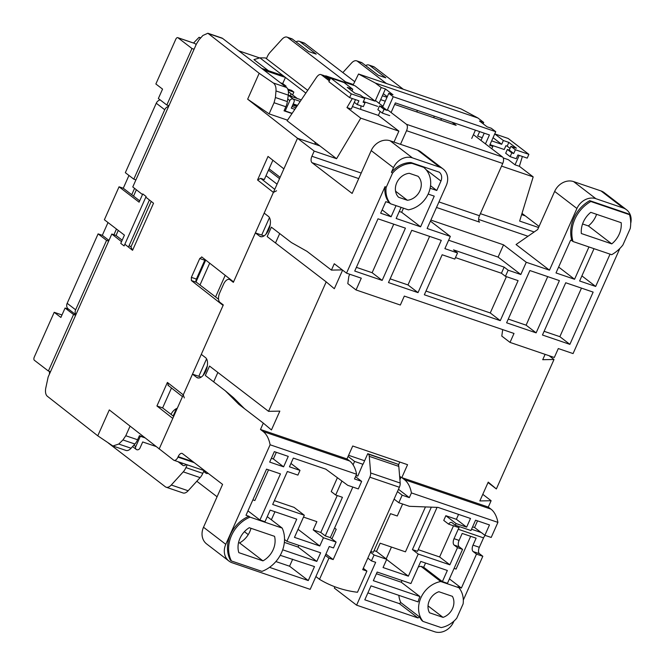 <?xml version="1.0" encoding="UTF-8"?>
<svg xmlns="http://www.w3.org/2000/svg" width="665" height="665" viewBox="0 0 665 665"><rect width="100%" height="100%" fill="white"/><g stroke="black" fill="none" stroke-linecap="round" stroke-linejoin="round"><path stroke-width="1" d="M264.08 235.876L255.368 232.908L259.599 236.15A10.939 5.669 -71.2 0 0 260.472 236.624A10.939 5.669 -71.2 0 0 268.677 229.849A10.939 5.669 -71.2 0 0 268.402 216.374L264.171 213.132L297.504 138.27L314.204 151.088L311.902 156.267L361.203 173.058M201.196 377.113L192.484 374.146L196.715 377.396A10.939 5.669 -71.2 0 0 197.588 377.861A10.939 5.669 -71.2 0 0 205.793 371.095A10.939 5.669 -71.2 0 0 205.518 357.62L201.287 354.37L223.299 304.936L219.957 302.375A7.814 4.048 108.8 0 1 219.758 292.75L223.531 284.271A7.814 4.048 108.8 0 1 229.392 279.441A7.814 4.048 108.8 0 1 230.015 279.774L231.578 280.306M262.949 560.869L238.835 552.648A20.507 17.273 -52.5 0 1 249.259 527.711L274.554 536.331A20.507 17.273 -52.5 0 1 273.165 549.681A20.507 17.273 -52.5 0 1 262.949 560.869L239.566 542.931A20.507 17.273 127.5 0 0 249.774 531.742A20.507 17.273 127.5 0 0 250.996 528.309M267.264 516.639L282.184 528.085A30.931 26.06 -52.5 0 1 281.603 552.557A30.931 26.06 -52.5 0 1 261.968 571.376L231.428 560.977A30.931 26.06 -52.5 0 1 250.015 517.129L248.901 516.273A30.931 26.06 -52.5 0 0 230.314 560.121L231.428 560.977M386.157 187.472A24.755 20.848 127.5 0 0 390.471 203.739L408.368 209.841A24.755 20.848 127.5 0 0 428.368 193.606A24.755 20.848 127.5 0 0 423.655 167.339L412.076 163.399A24.755 20.848 127.5 0 0 392.533 173.149L386.157 187.472L385.043 186.616L346.523 273.149L334.271 263.747L331.436 270.106L306.939 251.312L291.411 242.559L271.37 227.172L267.172 236.59L326.199 281.877L268.552 411.344L209.533 366.066L205.335 375.476L225.385 390.862L238.81 404.32L263.315 423.115L260.489 429.474L263.157 431.527A41.687 21.596 108.8 0 1 270.106 444.777L225.784 544.327L203.507 527.245L222.584 484.403L182.493 453.638A5.212 2.702 108.8 0 0 182.077 453.414A5.212 2.702 108.8 0 0 178.17 456.639L177.954 457.113A5.212 2.702 108.8 0 1 174.047 460.338A5.212 2.702 108.8 0 1 173.632 460.113L109.301 409.914L97.772 435.808L47.273 396.207C45.719 394.81 45.178 392.275 45.661 388.593L48.154 376.997L111.811 234.03L121.529 241.653M418.044 176.275A14.331 12.07 -52.5 0 1 419.931 190.73A14.331 12.07 -52.5 0 1 407.362 200.265L398.626 197.281A14.331 12.07 -52.5 0 1 396.731 182.825A14.331 12.07 -52.5 0 1 409.299 173.299L418.044 176.275M452.391 596.33A14.331 12.07 -52.5 0 1 452.557 608.508A14.331 12.07 -52.5 0 1 443.023 617.378L429.515 612.781A14.331 12.07 -52.5 0 1 438.883 591.725L452.391 596.33M621.193 222.7A22.145 18.653 -52.5 0 1 619.198 234.213A22.145 18.653 -52.5 0 1 611.767 243.88L581.343 233.523A22.145 18.653 -52.5 0 1 590.778 212.335L621.193 222.7M582.565 223.964L588.375 225.942A22.145 18.653 127.5 0 0 595.815 216.275A22.145 18.653 127.5 0 0 596.588 214.313M255.368 232.908L233.357 282.342L230.015 279.774M270.223 224.637L265.975 234.18M314.204 151.088L336.565 158.702L319.857 145.893L297.504 138.27L283.88 168.877L268.028 156.441L257.546 179.982L273.398 192.418L233.565 281.869L201.661 256.898M539.057 226.433L525.3 215.876L521.626 214.629L525.3 215.876L522 213.399M192.484 374.146L159.151 449L172.784 418.401L156.932 405.974L162.626 407.911L171.487 388.003M207.339 365.883L203.091 375.417M630.711 223.349A15.636 13.167 127.5 0 0 626.521 209.749A15.636 13.167 127.5 0 0 623.296 208.029L595.873 198.685A15.636 13.167 127.5 0 0 576.929 208.494L549.465 270.173L526.264 262.268L520.82 274.512L508.16 270.198L505.433 276.316L518.093 280.63L500.271 320.646L424.337 294.778L442.159 254.762L454.81 259.076L457.537 252.949L444.885 248.644L450.33 236.399L427.13 228.494L446.207 185.651A15.636 13.167 127.5 0 0 443.065 168.935A15.636 13.167 127.5 0 0 439.839 167.214L412.416 157.871A15.636 13.167 127.5 0 0 393.472 167.688L391.419 172.302L392.533 173.149M358.734 178.594L312.035 162.684L352.126 193.44L371.203 150.598L393.472 167.688M312.035 162.684A5.212 2.702 108.8 0 1 311.902 156.267M329.732 79.85L324.487 75.827A5.212 2.702 -71.2 0 0 324.071 75.602L321.32 74.746C319.973 74.023 318.452 74.779 316.748 77.007L287.114 120.772L319.857 145.893M452.025 122.202L456.14 125.353L394.678 104.422M440.729 120.107L441.119 119.384A5.212 2.702 108.8 0 1 441.56 118.636M519.373 166.292L515.018 164.812L519.215 155.394L522.374 156.475L519.373 166.292L533.18 176.89L519.648 221.079L538.575 227.521M630.245 228.494L622.914 244.969A32.568 27.44 127.5 0 1 611.692 254.703L573.031 241.528A32.568 27.44 127.5 0 1 590.844 201.512L629.514 214.687A32.568 27.44 127.5 0 1 630.245 228.494M619.871 248.436L573.064 353.581L558.301 348.551L554.319 357.496L510.022 342.4L501.784 336.083L502.698 329.607M549.091 355.709L554.003 359.482L496.356 488.95L488.027 482.566M482.79 494.336L491.119 500.72L488.285 507.079L490.961 509.132A41.687 21.596 108.8 0 1 497.91 522.382L491.202 537.445L484.876 535.292L481.535 532.723A5.212 2.702 108.8 0 0 481.119 532.499A5.212 2.702 108.8 0 0 481.061 532.482L471.535 529.24M485.226 535.408A5.212 2.702 -71.2 0 0 483.538 537.885L479.34 547.295A5.212 2.702 -71.2 0 0 479.473 553.712L482.815 556.281L463.322 600.071M423.007 621.409A24.755 20.848 127.5 0 1 420.912 597.727A24.755 20.848 127.5 0 1 440.762 581.526L458.9 587.702A24.755 20.848 127.5 0 1 463.123 603.862L456.747 618.184A24.755 20.848 127.5 0 1 441.144 627.585L423.007 621.409L421.893 620.553A24.755 20.848 -52.5 0 1 419.573 616.954L418.027 617.96L364.802 599.822L371.02 585.857L418.119 601.9A24.755 20.848 -52.5 0 1 419.947 596.555L373.331 580.678L377.171 572.05L410.92 583.546L420.77 561.418L447.346 570.47L442.391 581.601L447.454 583.33L462.566 549.381L457.503 547.652L449.864 564.818L418.219 554.045L408.368 576.173L386.639 559.498M370.455 552.216L374.071 555.001L371.452 560.886L375.667 562.316L356.598 605.167L434.636 631.75A15.636 13.167 -52.5 0 0 453.58 621.941L453.962 621.093M248.253 534.618L244.412 531.676M425.459 506.921L405.459 551.834L380.147 543.205L376.481 551.451L386.731 559.307L374.071 555.001M331.935 538.858L336.199 529.282L334.578 528.043M337.246 495.541L320.796 532.474L313.207 529.889L316.873 521.651L303.498 517.096M238.552 542.582L239.566 542.931M313.207 529.889L323.448 537.752L336.108 542.066L333.489 547.952L329.266 546.514L310.189 589.356L232.151 562.765A15.636 13.167 -52.5 0 1 228.926 561.044L206.649 543.953A15.636 13.167 -52.5 0 1 203.507 527.245M228.926 561.044A15.636 13.167 -52.5 0 1 225.784 544.327M284.52 539.473L286.889 541.293L296.748 519.165L270.165 510.113L264.986 521.751L259.924 520.03L280.464 473.887L266.54 469.149L246 515.284L248.901 516.273M286.889 541.293L320.638 552.79L316.798 561.418L282.692 549.797M280.231 555.308L314.495 566.597L308.277 580.57L270.414 567.669L270.322 566.763M288.261 456.381L283.606 466.83L269.691 462.084L274.337 451.635L288.261 456.381M323.448 537.752L319.782 545.99L294.47 537.37L304.321 515.242L272.683 504.461L287.355 471.502L297.903 475.101L299.998 470.388L289.45 466.797L293.323 458.102L325.808 469.174L347.762 485.325L358.31 488.916L361.66 481.385L354.495 478.941L356.59 474.236L270.106 444.777M356.59 474.236A41.687 21.596 -71.2 0 0 349.64 460.986L346.964 458.933L352.724 446.007L407.562 464.685L401.81 477.62L488.285 507.079M263.315 423.115L271.445 429.956L279.832 411.12L268.552 411.344M225.385 390.862L233.515 397.695L244.396 408.601M213.665 381.868L217.862 372.45M260.489 429.474L346.964 458.933M491.119 500.72L479.839 500.945L488.226 482.117L496.356 488.95M554.003 359.482L542.723 359.707L545.109 354.354M331.436 270.106L342.276 269.89M342.6 270.14L334.329 288.71L326.199 281.877M275.501 242.983L279.699 233.565M510.022 342.4L514.003 333.456L404.32 296.091L400.338 305.036L356.041 289.948L361.286 278.178L346.523 273.149M441.277 240.364L418.011 292.625L388.485 282.567L411.751 230.306L441.277 240.364M405.426 228.145L382.159 280.406L354.736 271.062L378.003 218.81L405.426 228.145M559.398 280.605L536.131 332.866L506.605 322.799L529.872 270.547L559.398 280.605M593.147 292.101L569.88 344.362L542.457 335.019L565.724 282.758L593.147 292.101M391.419 172.302A24.755 20.848 -52.5 0 1 410.962 162.543L439.341 172.21A8.703 7.332 -52.5 0 1 440.962 181.071L436.764 190.498L430.13 188.237M428.16 194.072L434.245 196.142L420.596 226.807L396.157 218.486L401.111 207.364M396.049 205.635L391.095 216.765L380.663 213.207L385.791 201.67L389.358 202.883A24.755 20.848 -52.5 0 1 385.043 186.616M610.046 254.146L595.665 286.449L579.631 280.987L594.02 248.685M588.957 246.956L574.568 279.267L556.007 272.941L570.578 240.223L571.917 240.68A32.568 27.44 -52.5 0 1 589.73 200.655L628.4 213.831L629.514 214.687M412.416 157.871L390.147 140.789A15.636 13.167 127.5 0 0 371.203 150.598M390.147 140.789L417.562 150.124A15.636 13.167 -52.5 0 1 420.795 151.853L443.065 168.935M450.33 236.399L430.413 221.121M430.878 220.082L503.546 244.836L526.264 262.268M549.465 270.173L516.057 244.537L537.677 229.541L554.652 191.412A15.636 13.167 -52.5 0 1 573.596 181.595L601.019 190.938L623.296 208.029M393.996 142.102L398.884 131.138L360.763 118.154L336.565 158.702M324.487 75.827L321.32 74.746L329.283 80.856M346.955 107.555L351.303 109.035L355.501 99.625L352.334 98.545L346.955 107.555L360.763 118.154M352.408 106.566L378.368 115.411L398.884 131.138M382.998 106.317L382.583 106.001L382.2 106.816L382.583 106.001L375.426 100.515M380.147 111.429L378.368 115.411L380.156 111.437M400.488 144.313L406.548 130.697A5.212 2.702 -71.2 0 0 406.415 124.28L387.454 109.733M473.422 134.662L502.599 157.048A5.212 2.702 108.8 0 1 502.732 163.465L479.465 215.726A5.212 2.702 -71.2 0 0 479.59 222.143L436.498 207.463M380.671 99.642L385.268 101.213M515.018 164.812L508.334 159.683L503.247 157.946M533.18 176.89L501.551 166.109M386.182 558.891L391.452 547.062M356.598 605.167L334.32 588.076L334.894 586.788M482.815 556.281L476.489 554.12L461.377 588.068L457.786 586.846L458.9 587.702M476.489 554.12L473.148 551.559A5.212 2.702 108.8 0 1 473.014 545.142L476.123 538.168L462.2 533.43L459.091 540.404A5.212 2.702 -71.2 0 0 459.224 546.813L454.162 545.092A5.212 2.702 108.8 0 1 454.029 538.675L458.227 529.257A5.212 2.702 108.8 0 1 459.108 527.702L448.567 524.111A5.212 2.702 108.8 0 1 451.585 522.441A5.212 2.702 108.8 0 1 452 522.665L455.342 525.234L456.082 523.563L466.631 527.154L456.381 519.299L445.841 515.707L456.082 523.563M455.342 525.234L470.953 530.545L475.566 520.188L489.482 524.934L484.876 535.292M497.91 522.382L411.427 492.915L409.332 497.628L402.159 495.184L398.809 502.715L409.349 506.306L438.019 507.403L470.504 518.467L466.631 527.154M401.81 477.62L404.478 479.664A41.687 21.596 108.8 0 1 411.427 492.915M626.521 209.749L604.244 192.659A15.636 13.167 127.5 0 0 601.019 190.938M304.321 515.242L294.08 507.378L274.371 500.67M341.91 481.019L335.684 495.009L331.228 491.593L337.404 477.711M319.782 545.99L298.053 529.323M336.108 542.066L330.314 537.619L352.824 487.054M367.753 453.696L368.335 454.145A5.212 2.702 108.8 0 1 369.275 456.34L370.654 472.973A5.212 2.702 108.8 0 1 369.848 477.196L333.165 559.581L328.942 558.143L319.516 579.331A127.663 107.547 127.5 0 0 357.479 592.266L366.914 571.077L362.691 569.647L399.374 487.254A5.212 2.702 -71.2 0 0 400.189 483.039L398.809 466.406A5.212 2.702 -71.2 0 0 397.87 464.203L367.753 453.696L363.564 463.114A2.602 1.347 108.8 0 1 362.874 464.187L357.795 476.082L356.033 475.483M325.916 554.028L333.165 559.581M371.452 560.886L367.828 558.101M408.368 576.173L383.057 567.544L386.731 559.307M374.079 550.628L376.481 551.451M431.336 507.146L412.433 549.598L418.219 554.045M275.875 561.551L289.566 566.214L308.277 580.57M289.566 566.214L292.7 559.174M284.354 542.382L298.086 547.062L316.798 561.418M298.086 547.062L298.843 545.367M271.362 519.789L274.953 511.742M252.875 499.847L254.861 500.529L268.527 469.823M259.924 520.03L247.97 510.861M271.378 458.293L273.365 458.966L283.606 466.83M273.365 458.966L276.324 452.316M290.946 463.447L299.998 470.388M320.796 532.474L325.252 535.899L330.314 537.619M398.468 464.985L399.781 462.034M409.332 497.628L398.468 489.29M356.041 289.948L347.803 283.623L348.859 276.224L349.74 274.246M390.139 278.851L407.986 284.936L418.011 292.625M407.986 284.936L429.607 236.383M356.39 267.355L372.134 272.716L382.159 280.406M372.134 272.716L393.747 224.172M508.251 319.092L526.106 325.177L536.131 332.866M526.106 325.177L547.727 276.623M544.111 331.303L559.855 336.673L569.88 344.362M559.855 336.673L581.468 288.12M455.475 257.588L501.427 273.24L505.433 276.316M425.991 291.071L490.255 312.957L500.271 320.646M490.255 312.957L506.414 276.648M457.537 252.949L453.53 249.874L504.153 267.122L508.16 270.198M520.82 274.512L498.093 257.081L448.626 240.223M498.093 257.081L503.546 244.836M589.73 200.655L590.844 201.512M571.917 240.68L573.031 241.528M558.633 267.039L574.568 279.267M581.9 275.892L595.665 286.449M389.358 202.883L390.471 203.739M382.134 209.891L391.095 216.765M399.283 211.478L401.66 212.285L420.596 226.807M401.66 212.285L403.489 208.17M430.546 185.726L436.764 190.498M425.999 169.592L440.962 181.071M410.962 162.543L412.076 163.399M423.655 167.339L422.541 166.483M395.559 191.204L407.362 200.265M443.023 617.378L428.027 605.882M440.762 581.526L420.937 566.314A24.755 20.848 127.5 0 0 418.31 566.946M402.067 580.528A24.755 20.848 127.5 0 0 401.236 582.199L419.947 596.555M398.85 595.333A24.755 20.848 127.5 0 0 400.862 602.598L419.573 616.954M442.391 581.601L423.68 567.245L420.937 566.314M461.377 588.068L449.424 578.899M454.095 568.4L456.082 569.074L470.67 536.314M453.497 525.791L439.615 556.962L449.864 564.818M457.503 547.652L454.162 545.092M477.545 520.87L474.586 527.52L481.061 532.482M458.567 514.402L456.381 519.299M398.809 502.715L394.096 499.107M611.767 243.88L588.375 225.942M335.684 495.009L342.433 497.304L325.252 535.899M325.326 555.366L328.942 558.143M353.09 464.818L354.595 461.435L363.032 464.311M363.29 568.301L366.914 571.077M319.516 579.331L315.892 576.555M399.665 476.788L400.995 477.246L399.906 479.689M402.608 504.012L397.271 515.99L390.521 513.688L373.339 552.283L370.812 551.418M439.615 556.962L418.227 549.672M437.063 507.362L417.495 551.327L412.433 549.598M282.184 528.085L250.015 517.129M361.66 481.385L355.509 476.664M364.611 460.762L348.585 455.301M402.159 495.184L397.454 491.568M504.153 267.122L501.427 273.24M462.566 549.381L459.224 546.813M423.68 567.245L425.55 563.047M376.415 573.745L401.236 582.199M367.886 592.897L399.324 603.604L418.027 617.96M399.324 603.604L400.862 602.598M474.586 527.52L472.599 526.846M448.567 524.111L443.746 520.412L445.841 515.707M399.615 476.182L400.995 477.246M354.595 461.435L348.078 456.431M495.741 131.678L491.285 128.254L487.071 126.824L479.498 121.013L483.713 122.451L477.927 118.004L375.417 83.083L381.203 87.522L385.426 88.96L392.998 94.771L388.776 93.333L393.231 96.749L495.741 131.678L489.664 145.327L492.832 146.408L491.784 148.752M391.078 112.51L395.359 102.9L489.432 134.945L485.45 143.889M393.231 96.749L387.155 110.407L383.988 109.326L382.317 113.092L389.698 115.61M388.776 93.333L382.699 106.99L387.155 110.407M385.426 88.96L379.042 103.291M387.279 96.699L383.331 93.674M330.206 78.769L325.634 75.802L355.168 85.868L375.127 101.18L381.203 87.522M375.417 83.083L358.543 74.006L353.057 85.145M477.927 118.004L461.053 108.927L358.543 74.006M482.241 137.672L477.636 136.101L479.64 131.612M483.123 123.79L483.713 122.451M480.995 140.473L484.236 133.175M490.113 144.322L492.832 146.408M382.317 113.092L377.861 109.675L379.532 105.91L383.988 109.326M382.699 106.99L379.532 105.91M362.932 97.023L375.127 101.18M325.31 76.467L325.634 75.802M364.786 98.445L351.286 93.848L349.607 97.614L358.892 100.781L357.213 104.546L363.331 106.624L365.01 102.859L363.107 102.21L364.786 98.445L360.33 95.028L354.844 93.158L347.271 87.348L352.758 89.218L351.985 90.964M377.67 106.383L363.414 101.529M493.073 137.688L501.684 144.297L503.363 140.523L494.743 133.914M501.684 144.297L491.651 140.872M475.417 130.174L471.743 138.428M490.97 144.978L504.228 149.5L505.899 145.726L507.171 146.159L508.841 142.393L503.363 140.523M352.758 89.218L344.071 82.56L330.572 77.955L328.892 81.72L349.607 97.614M328.685 77.606L328.169 78.661M327.097 77.838L327.421 77.173M360.979 105.826L360.721 109.392M382.4 95.752L387.005 97.323M351.286 93.848L330.572 77.955M494.76 133.889L508.168 138.461L528.883 154.355L515.392 149.758L510.936 146.333L516.414 148.204L508.841 142.393M510.03 148.362L507.171 146.159M528.883 154.355L527.212 158.12L517.927 154.962L516.256 158.727L510.138 156.641L511.809 152.875L507.353 149.459L505.683 153.224L510.138 156.641M354.304 102.31L357.213 104.546M507.353 149.459L509.257 150.099L510.936 146.333M509.257 150.099L513.712 153.524L515.392 149.758M513.712 153.524L511.809 152.875M365.01 102.859L363.381 101.612M201.861 257.006L199.749 258.519L191.362 277.355L191.387 280.547L223.091 305.41L183.257 394.86L167.405 382.433L156.932 405.974M142.493 194.571L132.776 186.948L196.424 43.981L199.093 39.725L202.875 35.486L207.879 33.25L259.175 73.291L247.654 99.185L297.504 138.27L315.642 144.455L314.661 141.903M124.845 244.254L132.568 250.306L153.532 203.224L145.81 197.173M168.469 385.5L167.405 382.433M184.321 397.936L183.257 394.86M198.81 376.299L206.574 358.867M218.561 299.233L196.449 282.276L191.387 280.547M191.362 277.355L196.383 279.067A2.602 1.347 -71.2 0 0 196.092 281.736A2.602 1.347 -71.2 0 0 196.449 282.276M196.383 279.067L204.77 260.231L199.749 258.519M205.136 259.566A2.602 1.347 -71.2 0 0 204.77 260.231M276.557 190.78L273.398 192.418M261.694 235.061L269.458 217.63M274.753 189.367L260.705 178.353L257.546 179.982M260.705 178.353L264.288 179.575L272.891 160.257M287.488 120.149L269.092 113.873L247.654 99.185M291.644 113.416L284.046 110.831L285.867 106.757A10.424 5.403 -71.2 0 0 287.363 101.587L275.41 97.514L274.055 102.734L269.092 113.873M275.41 97.514L275.983 90.939L288.286 95.128A10.424 5.403 -71.2 0 0 286.524 87.464L273.298 82.959C275.318 84.513 276.216 87.173 275.983 90.939M259.175 73.291L273.298 82.959M208.677 33.691L222.617 38.437L286.524 87.464M222.617 38.437A10.424 5.403 -71.2 0 0 221.786 37.988L207.879 33.25M111.811 234.03L116.026 235.468L118.279 230.414M133.549 196.117L136.375 189.774M266.407 58.661L267.264 56.741A10.424 5.403 108.8 0 1 269.957 52.493L281.918 39.335A10.424 5.403 108.8 0 1 287.039 37.132A10.424 5.403 108.8 0 1 287.87 37.581L345.601 81.87A10.424 5.403 108.8 0 1 346.515 82.917M132.568 250.306L130.955 246.915L151.213 201.412M116.026 235.468L122.177 240.181M129.143 245.526L130.955 246.915M130.049 426.174L125.785 435.741L122.95 439.939L118.769 444.045L112.909 445.991L97.772 435.808M173.673 416.39L162.626 407.911M196.092 281.736L205.743 260.048M277.072 184.163L266.017 175.685M314.886 142.485L315.85 142.809M287.363 101.587L288.286 95.128M144.288 437.346L139.417 435.683L137.597 439.764A10.424 5.403 -71.2 0 1 134.904 444.012L122.95 439.939M112.909 445.991L125.951 450.429A10.424 5.403 108.8 0 0 131.072 448.235L134.904 444.012M108.337 443.04L165.327 486.763A10.424 5.403 -71.2 0 0 166.159 487.212A10.424 5.403 -71.2 0 0 171.279 485.018L183.241 471.859A10.424 5.403 108.8 0 0 185.934 467.603L187.181 464.81M204.055 470.554L202.808 473.355A10.424 5.403 -71.2 0 1 200.115 477.603L188.153 490.762A10.424 5.403 108.8 0 1 183.033 492.964L166.159 487.212M196.815 481.236L217.073 496.772M403.289 89.251L374.353 67.049A10.424 5.403 -71.2 0 0 373.514 66.6L368.875 65.02A10.424 5.403 108.8 0 1 369.707 65.461L385.816 77.822L378.219 75.236L362.117 62.876L357.479 61.296L386.415 83.499M433.962 117.805A10.424 5.403 -71.2 0 0 433.979 116.059M365.659 65.594A10.424 5.403 108.8 0 1 368.875 65.02M342.857 72.576L351.519 63.042A10.424 5.403 108.8 0 1 356.648 60.848L361.286 62.427A10.424 5.403 108.8 0 1 362.117 62.876M417.105 110.307A10.424 5.403 108.8 0 1 417.088 112.053M356.648 60.848A10.424 5.403 108.8 0 1 357.479 61.296M354.753 81.704L304.745 43.333A10.424 5.403 -71.2 0 0 303.913 42.884L299.275 41.305A10.424 5.403 -71.2 0 0 296.05 41.878M287.039 37.132L291.677 38.72A10.424 5.403 -71.2 0 1 292.509 39.169L308.618 51.521L316.207 54.106L300.106 41.754A10.424 5.403 -71.2 0 0 299.275 41.305M209.708 263.157L199.99 284.986M177.331 408.185A10.424 8.778 127.5 0 0 171.046 414.37M269.076 168.827L280.123 177.306M279.524 178.644L268.477 170.165M293.182 103.964L297.213 105.344M225.211 275.318L215.576 296.947M67.173 303.323L98.096 233.881L106.558 240.373L75.635 309.815L67.173 303.323A5.212 4.389 127.5 0 0 68.221 308.893L75.868 314.761M108.004 222.534L102.31 235.319L98.096 233.881M119.052 186.799L139.101 202.177L142.767 193.939L146.109 196.499L124.097 245.934L120.756 243.373L124.43 235.136L104.38 219.758L119.052 186.799L123.274 188.237L128.96 175.452M125.344 172.676L156.258 103.233L164.729 109.725L133.806 179.168L125.344 172.676M160.132 99.883A5.212 4.389 127.5 0 0 156.258 103.233M134.571 188.361L131.737 194.729L123.274 188.237M102.31 235.319L108.969 240.422M113.923 234.745L116.466 229.026M75.935 314.612A5.212 4.389 -52.5 0 1 75.635 309.815M164.729 109.725A5.212 4.389 -52.5 0 1 168.652 106.367M135.918 179.891L133.806 179.168M106.558 240.373L108.669 241.087M131.737 194.729L139.7 200.838M149.409 199.999L128.453 247.081M193.532 43.026L199.076 37.298L200.755 37.863M155.868 83.981L175.784 39.252A2.602 1.347 108.8 0 1 177.738 37.639A2.602 1.347 108.8 0 1 177.946 37.755L191.977 48.52L166.824 105.02L158.353 98.52L162.551 89.11L155.868 83.981M196.175 44.547L194.82 43.499A2.602 1.347 -71.2 0 0 194.612 43.391A2.602 1.347 -71.2 0 0 194.38 43.35M238.743 50.814L259.633 57.93M191.977 48.52L194.089 49.235M166.824 105.02L168.927 105.735M199.076 37.298L200.373 38.287M268.402 70.69L253.939 59.601L259.899 57.847L283.215 75.735L261.669 68.395M294.52 109.243L291.312 108.154L294.038 102.036A2.602 2.195 127.5 0 0 289.824 100.598L285.21 110.955L284.304 110.257M285.21 110.955L291.794 113.2M288.286 95.095L291.968 96.35M293.207 103.898L297.255 105.278M307.604 90.265L265.443 57.922L259.899 57.847M283.215 75.735L305.717 93M263.897 70.108L285.443 77.448L282.716 83.566L280.422 82.784M295.576 107.705L292.051 106.508M296.424 106.483A41.355 6.101 -156 0 1 292.982 105.112L292.326 106.6M281.785 83.832A5.212 0.773 -156 0 1 286.058 86.126L282.716 83.566M292.608 94.895L293.855 92.111L291.627 90.398L287.737 89.077M288.12 90.157L293.855 92.111M301.046 99.783L288.76 95.602M296.906 105.785A36.101 5.328 -156 0 1 293.041 104.28M293.215 99.019L299.982 101.321M50.498 371.743L48.387 371.02L34.356 360.255A2.602 1.347 -71.2 0 1 34.289 357.047L54.206 312.317L61.986 314.969M54.206 312.317L60.889 317.446L65.079 308.028L68.711 309.267M48.387 371.02L73.541 314.528L65.079 308.028M49.443 374.104L49.468 371.386M73.541 314.528L75.652 315.243M133.848 445.176L135.751 446.639L140.365 436.282L139.733 435.791M144.904 437.828L140.365 436.282M135.751 446.639A2.602 2.195 127.5 0 0 139.974 448.077L142.701 441.959L155.909 446.456M186.067 464.428A2.602 2.195 -52.5 0 1 181.969 463.031M205.153 471.028A2.602 2.195 127.5 0 0 208.112 473.297M291.054 93.79L290.048 96.043M288.386 91.662L297.33 98.52M173.166 415.999L176.466 408.584M259.599 236.15L261.453 236.782M196.715 377.396L198.569 378.019M349.64 460.986L263.157 431.527M527.993 236.258L478.634 219.442M502.599 157.048L406.415 124.28M480.379 213.665L534.161 231.985M473.148 551.559L479.473 553.712M473.014 545.142L479.34 547.295M458.227 529.257L483.538 537.885M459.091 540.404L454.029 538.675M490.961 509.132L404.478 479.664M194.247 462.657L177.954 457.113M192.975 461.685L178.17 456.639M554.652 191.412L576.929 208.494M595.873 198.685L573.596 181.595M417.562 150.124L439.839 167.214M438.958 201.927L479.465 215.726M406.548 130.697L502.732 163.465M398.809 466.406L369.275 456.34M370.654 472.973L400.189 483.039M399.374 487.254L369.848 477.196M368.335 454.145L397.87 464.203M285.867 106.757L274.055 102.734M131.072 448.235L118.769 444.045M125.785 435.741L137.597 439.764M185.934 467.603L202.808 473.355M200.115 477.603L183.241 471.859M171.279 485.018L188.153 490.762M369.707 65.461L374.353 67.049M300.106 41.754L304.745 43.333M292.509 39.169L287.87 37.581M345.601 81.87L353.364 84.522M177.946 37.755L194.82 43.499M287.737 98.994L289.824 100.598M286.058 86.126L285.734 86.857M231.295 280.09L229.392 279.441M204.928 470.853L174.047 460.338M182.476 396.623L167.921 385.201M194.612 43.391L177.738 37.639M293.514 99.251L288.269 95.228M136.275 449.424L132.576 446.581M182.684 465.234L178.087 461.71M205.884 473.139L203.665 471.435"/></g></svg>
